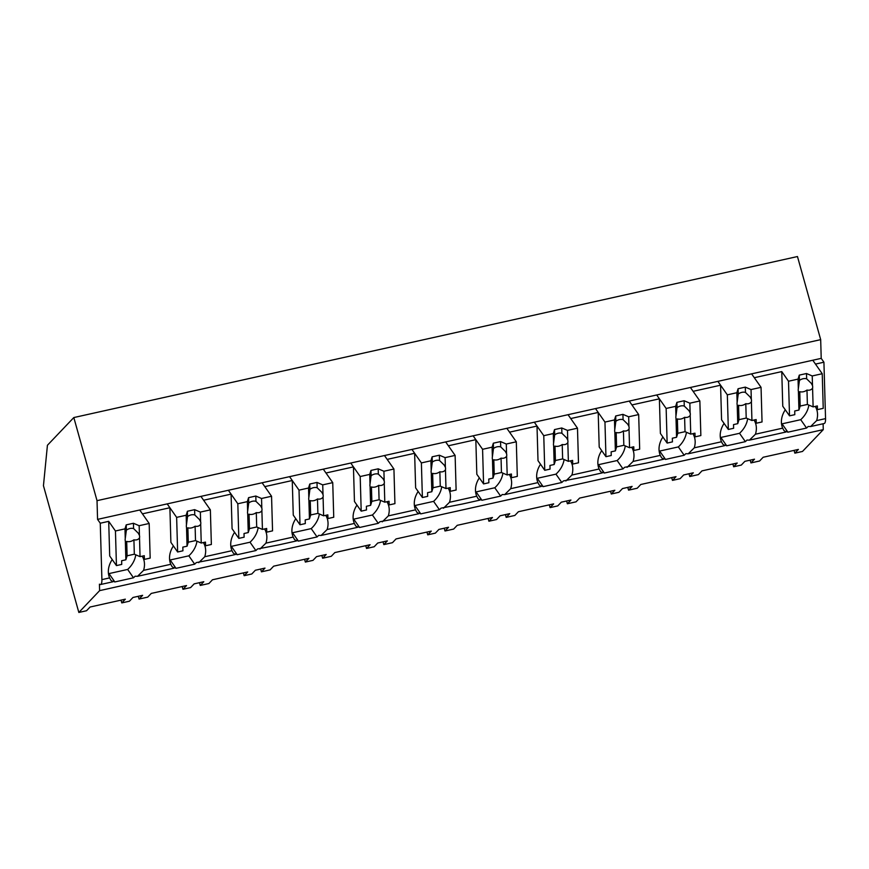<?xml version="1.0" encoding="UTF-8"?>
<svg xmlns="http://www.w3.org/2000/svg" width="869" height="869" viewBox="0 0 869 869"><rect width="100%" height="100%" fill="white"/><g stroke="black" fill="none" stroke-linecap="round" stroke-linejoin="round"><path stroke-width="1.3" d="M78.84 612.46L99.62 590.638L99.435 584.153A10.287 2.9 -102.5 0 0 100.532 584.533A10.287 2.9 -102.5 0 0 101.901 579.623L100.261 523.225L97.567 519.38L97.024 500.663L73.822 417.554L47.426 445.265L43.45 485.706L78.84 612.46L86.531 610.744L90.094 607.018L125.332 599.175L121.779 602.912L129.427 601.207L132.979 597.47L138.28 596.297L139.062 599.056L140.028 598.85L147.719 597.133L151.282 593.408L186.52 585.565L182.968 589.291L190.615 587.585L194.167 583.859L199.468 582.686L200.25 585.445L208.908 583.523L212.46 579.786L247.708 571.943L244.156 575.68L251.804 573.974L255.356 570.249L260.657 569.065L261.439 571.835L270.096 569.901L273.648 566.175L308.897 558.332L305.345 562.069L312.992 560.364L316.544 556.627L321.845 555.454L322.627 558.213L323.594 558.007L331.285 556.29L334.837 552.565L370.085 544.722L366.533 548.448L374.181 546.753L377.733 543.016L387.368 540.876L383.816 544.602L392.473 542.68L396.025 538.943L431.274 531.111L427.722 534.837L435.369 533.131L438.921 529.406L444.222 528.222L445.004 530.992L453.661 529.069L457.213 525.332L492.462 517.489L488.91 521.226L496.557 519.521L500.109 515.784L505.41 514.611L506.192 517.381L514.85 515.447L518.402 511.722L553.651 503.879L550.088 507.605L557.746 505.91L561.298 502.173L566.599 501L567.381 503.759L576.038 501.837L579.59 498.1L614.839 490.268L611.276 493.994L618.934 492.288L622.486 488.563L627.787 487.379L628.569 490.149L637.227 488.226L640.779 484.489L676.017 476.647L672.465 480.383L680.123 478.678L683.675 474.952L693.31 472.801L689.758 476.538L698.415 474.604L701.967 470.879L737.205 463.036L733.653 466.762L741.311 465.067L744.863 461.33L750.164 460.157L750.946 462.916L759.604 460.994L763.156 457.257L798.394 449.425L794.842 453.151L802.5 451.445L823.28 429.634L823.106 423.757M99.62 590.638L823.28 429.634M139.062 599.056L142.625 595.33L138.28 596.297M200.25 585.445L203.802 581.719L199.468 582.686M261.439 571.835L264.991 568.098L260.657 569.065M322.627 558.213L326.179 554.487L321.845 555.454M445.004 530.992L448.556 527.255L444.222 528.222M506.192 517.381L509.745 513.644L505.41 514.611M567.381 503.759L570.933 500.033L566.599 501M628.569 490.149L632.121 486.412L627.787 487.379M750.946 462.916L754.498 459.19L750.164 460.157M73.822 417.554L797.47 256.54L820.684 339.649L821.216 358.365L823.921 362.21L825.55 418.619L816.643 420.596A23.311 18.477 145 0 0 815.502 406.844M121.008 600.142L121.779 602.912M816.643 420.596L810.614 426.538L808.159 426.462A23.311 18.477 -35 0 1 806.562 428.037L787.901 432.186A23.311 18.477 -35 0 1 786.239 431.339L785.956 432.023L749.426 440.148L746.971 440.072A23.311 18.477 -35 0 1 745.374 441.648L726.712 445.797A23.311 18.477 -35 0 1 725.05 444.95L724.768 445.634L712.406 448.393L688.248 453.77L685.782 453.694A23.311 18.477 -35 0 1 684.185 455.258L665.524 459.419A23.311 18.477 -35 0 1 663.862 458.571L663.579 459.256L645.917 463.188L624.594 467.305A23.311 18.477 -35 0 1 622.997 468.88L604.335 473.029A23.311 18.477 -35 0 1 602.673 472.182L602.391 472.866L584.728 476.799L563.405 480.915A23.311 18.477 -35 0 1 561.808 482.491L543.147 486.64A23.311 18.477 -35 0 1 541.485 485.793L541.202 486.477L528.841 489.236L504.683 494.613L502.217 494.537A23.311 18.477 -35 0 1 500.631 496.101L481.958 500.262A23.311 18.477 -35 0 1 480.296 499.414L480.014 500.099L462.362 504.031L441.028 508.148A23.311 18.477 -35 0 1 439.442 509.723L420.77 513.872A23.311 18.477 -35 0 1 419.108 513.025L418.825 513.709L401.174 517.642L379.84 521.758A23.311 18.477 -35 0 1 378.254 523.334L359.581 527.483A23.311 18.477 -35 0 1 357.919 526.636L357.648 527.32L345.286 530.079L321.117 535.456L318.651 535.38A23.311 18.477 -35 0 1 317.066 536.944L298.393 541.105A23.311 18.477 -35 0 1 296.731 540.257L296.459 540.942L278.797 544.874L257.463 548.991A23.311 18.477 -35 0 1 255.877 550.566L237.204 554.715A23.311 18.477 -35 0 1 235.542 553.868L235.271 554.552L217.608 558.485L196.275 562.601A23.311 18.477 -35 0 1 194.689 564.177L176.016 568.326A23.311 18.477 -35 0 1 174.354 567.479L174.082 568.163L161.721 570.922L137.552 576.299L135.086 576.223A23.311 18.477 -35 0 1 133.5 577.787L114.827 581.948A23.311 18.477 -35 0 1 113.166 581.1L112.894 581.785L100.532 584.533M112.21 559.549A23.311 18.477 145 0 0 109.603 577.907L110.863 580.264L112.894 581.785M100.261 523.225L108.701 521.346L109.7 555.964L116.446 565.6L115.447 530.981L108.701 521.346M97.567 519.38L821.216 358.365M97.024 500.663L820.684 339.649M108.429 573.344A23.311 18.477 145 0 0 108.983 573.594L114.827 581.948M108.983 573.594L127.645 569.445L133.5 577.787M127.645 569.445A23.311 18.477 145 0 0 135.76 554.824M173.398 545.938A23.311 18.477 145 0 0 170.791 564.296L143.57 570.357A23.311 18.477 145 0 0 142.44 556.594M143.57 570.357L137.552 576.288M115.447 530.981L124.984 528.863L126.211 524.876L133.435 523.268L139.159 525.702L139.442 535.38A7.712 6.116 145 0 1 139.616 536.597A7.712 6.116 145 0 1 139.518 537.889L140.05 556.649L144.287 555.704L144.395 559.386L150.174 558.094L149.175 523.475L139.724 509.994L142.418 513.851L169.889 507.735L167.185 503.879L176.635 517.37L186.172 515.252L187.389 511.265L194.623 509.658L200.348 512.091L210.363 509.864L200.913 496.384L203.607 500.229L231.078 494.124L228.373 490.268L237.824 503.759L247.35 501.63L248.577 497.655L255.812 496.036L261.536 498.48L271.552 496.253L262.101 482.762L264.795 486.618L278.525 483.566L292.256 480.514L289.562 476.657L299.012 490.138L308.538 488.02L309.766 484.033L317 482.425L322.725 484.869L332.74 482.632L323.29 469.151L325.984 473.008L353.444 466.892L350.75 463.047L360.2 476.527L369.727 474.409L370.954 470.422L378.189 468.815L383.913 471.248L393.929 469.021L384.478 455.541L387.172 459.386L406.203 455.16L414.632 453.281L411.939 449.425L421.389 462.916L430.915 460.787L432.143 456.812L439.377 455.204L445.102 457.637L455.117 455.41L445.667 441.919L448.361 445.775L475.821 439.671L473.127 435.814L482.577 449.295L492.104 447.177L493.331 443.19L500.555 441.582L506.29 444.026L516.305 441.789L506.844 428.308L509.549 432.165L537.009 426.049L534.316 422.204L543.766 435.684L553.292 433.566L554.52 429.579L561.743 427.972L567.479 430.405L577.483 428.178L568.033 414.698L570.737 418.543L589.769 414.317L598.198 412.438L595.504 408.582L604.954 422.073L614.481 419.944L615.708 415.969L622.932 414.361L628.667 416.794L638.672 414.567L629.221 401.076L631.926 404.932L659.386 398.828L656.692 394.971L666.143 408.452L675.669 406.334L676.897 402.347L684.12 400.739L689.856 403.183L699.86 400.957L690.41 387.465L693.114 391.322L706.845 388.269L720.575 385.206L717.87 381.361L727.331 394.841L736.858 392.723L738.085 388.736L745.309 387.129L751.033 389.562L761.048 387.335L751.598 373.855L754.303 377.711L781.763 371.595L782.763 406.214L789.519 415.838L788.509 381.23L781.763 371.595M186.172 515.252L186.444 524.919A7.712 6.116 145 0 0 186.346 526.201A7.712 6.116 145 0 0 186.52 527.429L187.063 546.188L182.827 547.122L182.935 550.805L177.634 551.989L170.889 542.354L169.889 507.735M810.614 426.538L824.181 423.518A10.287 2.9 -102.5 0 0 825.55 418.619M794.07 450.381L794.842 453.151M785.283 409.799A23.311 18.477 145 0 0 782.665 428.156L755.454 434.207L749.426 440.148M782.665 428.156L783.936 430.503L785.956 432.023M781.492 423.583A23.311 18.477 145 0 0 782.046 423.844L787.901 432.186M782.046 423.844L800.718 419.684L806.562 428.037M800.718 419.684A23.311 18.477 145 0 0 808.833 405.063M788.509 381.23L798.046 379.101L799.274 375.126L806.497 373.518L812.222 375.951L812.504 385.619A7.712 6.116 145 0 1 812.678 386.846A7.712 6.116 145 0 1 812.58 388.128L813.123 406.888L817.349 405.942L817.457 409.625L823.236 408.343L822.237 373.724L812.787 360.244L815.491 364.089L823.921 362.21M755.454 434.207A23.311 18.477 145 0 0 754.314 420.455M182.197 586.521L182.968 589.291M170.791 564.296L172.051 566.653L174.082 568.163M169.618 559.723A23.311 18.477 145 0 0 170.172 559.984L176.016 568.326M170.172 559.984L188.834 555.823L194.689 564.177M188.834 555.823A23.311 18.477 145 0 0 196.948 541.202M234.587 532.328A23.311 18.477 145 0 0 231.98 550.685L204.758 556.736A23.311 18.477 145 0 0 203.628 542.984M204.758 556.736L198.74 562.678M247.35 501.63L247.632 511.309A7.712 6.116 145 0 0 247.535 512.591A7.712 6.116 145 0 0 247.708 513.818L248.252 532.567L244.015 533.512L244.124 537.194L238.823 538.367L232.077 528.743L231.078 494.124M243.385 572.91L244.156 575.68M231.98 550.685L233.24 553.032L235.271 554.552M230.806 546.112A23.311 18.477 145 0 0 231.35 546.373L237.204 554.715M231.35 546.373L250.022 542.213L255.877 550.566M250.022 542.213A23.311 18.477 145 0 0 258.136 527.592M295.775 518.717A23.311 18.477 145 0 0 293.168 537.064L265.947 543.125A23.311 18.477 145 0 0 264.817 529.362M265.947 543.125L259.929 549.067M308.538 488.02L308.821 497.687A7.712 6.116 145 0 0 308.723 498.98A7.712 6.116 145 0 0 308.897 500.196L309.44 518.956L305.204 519.901L305.312 523.572L300.011 524.757L293.266 515.121L292.256 480.514M304.574 559.299L305.345 562.069M293.168 537.064L294.428 539.421L296.459 540.942M291.995 532.501A23.311 18.477 145 0 0 292.538 532.751L298.393 541.105M292.538 532.751L311.211 528.602L317.066 536.944M311.211 528.602A23.311 18.477 145 0 0 319.325 513.981M356.963 505.095A23.311 18.477 145 0 0 354.356 523.453L327.135 529.514A23.311 18.477 145 0 0 326.005 515.751M327.135 529.514L321.117 535.456M369.727 474.409L370.009 484.076A7.712 6.116 145 0 0 369.912 485.358A7.712 6.116 145 0 0 370.085 486.586L370.628 505.345L366.392 506.279L366.501 509.962L361.2 511.146L354.454 501.511L353.444 466.892M365.751 545.678L366.533 548.448M354.356 523.453L355.617 525.81L357.648 527.32M353.183 518.88A23.311 18.477 145 0 0 353.726 519.141L359.581 527.483M353.726 519.141L372.399 514.991L378.254 523.334M372.399 514.991A23.311 18.477 145 0 0 380.513 500.359M418.152 491.485A23.311 18.477 145 0 0 415.545 509.842L388.324 515.893A23.311 18.477 145 0 0 387.194 502.141M388.324 515.893L382.306 521.834M430.915 460.787L431.198 470.466A7.712 6.116 145 0 0 431.1 471.748A7.712 6.116 145 0 0 431.274 472.975L431.817 491.724L427.581 492.669L427.689 496.351L422.388 497.524L415.632 487.9L414.632 453.281M383.044 541.832L383.816 544.602M426.94 532.067L427.722 534.837M415.545 509.842L416.805 512.189L418.825 513.709M414.372 505.269A23.311 18.477 145 0 0 414.915 505.53L420.77 513.872M414.915 505.53L433.588 501.37L439.442 509.723M433.588 501.37A23.311 18.477 145 0 0 441.702 486.749M479.34 477.874A23.311 18.477 145 0 0 476.733 496.221L449.512 502.282A23.311 18.477 145 0 0 448.382 488.519M449.512 502.282L443.494 508.224M492.104 447.177L492.386 456.844A7.712 6.116 145 0 0 492.288 458.137A7.712 6.116 145 0 0 492.462 459.353L493.005 478.113L488.769 479.058L488.878 482.729L483.577 483.914L476.82 474.278L475.821 439.671M488.128 518.456L488.91 521.226M476.733 496.221L477.993 498.578L480.014 500.099M475.56 491.658A23.311 18.477 145 0 0 476.103 491.908L481.958 500.262M476.103 491.908L494.776 487.759L500.631 496.101M494.776 487.759A23.311 18.477 145 0 0 502.89 473.138M540.529 464.252A23.311 18.477 145 0 0 537.922 482.61L510.7 488.671A23.311 18.477 145 0 0 509.571 474.908M510.7 488.671L504.683 494.613M553.292 433.566L553.575 443.233A7.712 6.116 145 0 0 553.477 444.515A7.712 6.116 145 0 0 553.651 445.743L554.183 464.502L549.958 465.447L550.066 469.119L544.765 470.303L538.009 460.668L537.009 426.049M549.317 504.846L550.088 507.605M537.922 482.61L539.182 484.967L541.202 486.477M536.749 478.048A23.311 18.477 145 0 0 537.292 478.298L543.147 486.64M537.292 478.298L555.964 474.148L561.808 482.491M555.964 474.148A23.311 18.477 145 0 0 564.079 459.516M601.717 450.642A23.311 18.477 145 0 0 599.11 468.999L571.889 475.05A23.311 18.477 145 0 0 570.759 461.298M571.889 475.05L565.871 480.991M614.481 419.944L614.763 429.623A7.712 6.116 145 0 0 614.665 430.905A7.712 6.116 145 0 0 614.839 432.132L615.371 450.892L611.146 451.826L611.255 455.508L605.954 456.681L599.197 447.057L598.198 412.438M610.505 491.224L611.276 493.994M599.11 468.999L600.37 471.346L602.391 472.866M597.937 464.426A23.311 18.477 145 0 0 598.48 464.687L604.335 473.029M598.48 464.687L617.153 460.527L622.997 468.88M617.153 460.527A23.311 18.477 145 0 0 625.267 445.906M662.906 437.031A23.311 18.477 145 0 0 660.288 455.378L633.077 461.439A23.311 18.477 145 0 0 631.948 447.687M633.077 461.439L627.06 467.381M675.669 406.334L675.952 416.001A7.712 6.116 145 0 0 675.854 417.294A7.712 6.116 145 0 0 676.017 418.51L676.56 437.27L672.334 438.215L672.443 441.887L667.142 443.071L660.386 433.435L659.386 398.828M671.694 477.613L672.465 480.383M660.288 455.378L661.559 457.735L663.579 459.256M659.115 450.815A23.311 18.477 145 0 0 659.669 451.065L665.524 459.419M659.669 451.065L678.341 446.916L684.185 455.258M678.341 446.916A23.311 18.477 145 0 0 686.456 432.295M724.094 423.409A23.311 18.477 145 0 0 721.476 441.767L694.266 447.828A23.311 18.477 145 0 0 693.125 434.065M694.266 447.828L688.237 453.77M736.858 392.723L737.14 402.39A7.712 6.116 145 0 0 737.042 403.672A7.712 6.116 145 0 0 737.205 404.9L737.748 423.659L733.523 424.604L733.632 428.276L728.331 429.46L721.574 419.825L720.575 385.206M688.987 473.768L689.758 476.538M732.882 464.003L733.653 466.762M721.476 441.767L722.747 444.124L724.768 445.634M720.303 437.205A23.311 18.477 145 0 0 720.857 437.455L726.712 445.797M720.857 437.455L739.53 433.305L745.374 441.648M739.53 433.305A23.311 18.477 145 0 0 747.644 418.673M139.159 525.702L149.175 523.475M124.984 528.863L125.255 538.53A7.712 6.116 145 0 0 125.158 539.823A7.712 6.116 145 0 0 125.332 541.039L125.875 559.799L121.638 560.744L121.747 564.415L116.446 565.6M144.395 559.386L142.147 556.182M125.255 538.53L126.363 530.188A7.712 6.116 -35 0 1 133.587 528.569L133.435 523.268M126.211 524.876L126.363 530.188M139.442 535.38L138.258 533.153L133.587 528.569M139.518 537.889C138.269 539.649 136.4 540.29 133.913 539.812L134.326 554.205L140.05 556.649M125.875 559.799L127.102 555.812L134.326 554.205M125.625 542.006L125.332 541.039C125.679 542.452 126.135 542.571 126.689 541.42A7.712 6.116 145 0 0 133.913 539.812M126.689 541.42L127.102 555.812M200.348 512.091L200.63 521.758A7.712 6.116 145 0 1 200.804 522.986A7.712 6.116 145 0 1 200.696 524.279L201.239 543.027L205.475 542.093L205.584 545.765L211.363 544.483L210.363 509.864M205.584 545.765L203.335 542.56M177.634 551.989L176.635 517.37M186.444 524.919L187.552 516.566A7.712 6.116 -35 0 1 194.775 514.959L194.623 509.658M187.389 511.265L187.552 516.566M200.63 521.758L199.446 519.532L194.775 514.959M200.696 524.279C199.457 526.038 197.589 526.679 195.101 526.201L195.514 540.594L201.239 543.027M187.063 546.188L188.291 542.202L195.514 540.594M186.813 528.395L186.52 527.429C186.868 528.83 187.313 528.96 187.867 527.809A7.712 6.116 145 0 0 195.101 526.201M187.867 527.809L188.291 542.202M261.536 498.48L261.819 508.148A7.712 6.116 145 0 1 261.993 509.375A7.712 6.116 145 0 1 261.884 510.657L262.427 529.417L266.664 528.471L266.772 532.154L272.551 530.861L271.552 496.253M266.772 532.154L264.524 528.949M238.823 538.367L237.824 503.759M247.632 511.309L248.74 502.955A7.712 6.116 -35 0 1 255.964 501.348L255.812 496.036M248.577 497.655L248.74 502.955M261.819 508.148L260.635 505.921L255.964 501.348M261.884 510.657C260.646 512.417 258.777 513.058 256.29 512.591L256.703 526.983L262.427 529.417M248.252 532.567L249.479 528.591L256.703 526.983M248.002 514.774L247.708 513.818C248.056 515.219 248.501 515.35 249.055 514.198A7.712 6.116 145 0 0 256.29 512.591M249.055 514.198L249.479 528.591M322.725 484.869L323.007 494.537A7.712 6.116 145 0 1 323.181 495.764A7.712 6.116 145 0 1 323.072 497.046L323.616 515.806L327.852 514.861L327.961 518.543L333.739 517.251L332.74 482.632M327.961 518.543L325.712 515.339M300.011 524.757L299.012 490.138M308.821 497.687L309.918 489.345A7.712 6.116 -35 0 1 317.152 487.737L317 482.425M309.766 484.033L309.918 489.345M323.007 494.537L321.823 492.31L317.152 487.737M323.072 497.046C321.834 498.806 319.966 499.447 317.478 498.969L317.891 513.362L323.616 515.806M309.44 518.956L310.667 514.969L317.891 513.362M309.19 501.163L308.897 500.196C309.245 501.609 309.69 501.739 310.244 500.577A7.712 6.116 145 0 0 317.478 498.969M310.244 500.577L310.667 514.969M383.913 471.248L384.196 480.915A7.712 6.116 145 0 1 384.359 482.143A7.712 6.116 145 0 1 384.261 483.436L384.804 502.184L389.04 501.25L389.149 504.922L394.928 503.64L393.929 469.021M389.149 504.922L386.901 501.717M361.2 511.146L360.2 476.527M370.009 484.076L371.106 475.723A7.712 6.116 -35 0 1 378.341 474.116L378.189 468.815M370.954 470.422L371.106 475.723M384.196 480.915L383.012 478.689L378.341 474.116M384.261 483.436C383.023 485.195 381.154 485.836 378.667 485.358L379.08 499.751L384.804 502.184M370.628 505.345L371.856 501.359L379.08 499.751M370.379 487.552L370.085 486.586C370.433 487.998 370.878 488.117 371.432 486.966A7.712 6.116 145 0 0 378.667 485.358M371.432 486.966L371.856 501.359M445.102 457.637L445.384 467.305A7.712 6.116 145 0 1 445.547 468.532A7.712 6.116 145 0 1 445.449 469.814L445.993 488.574L450.229 487.628L450.327 491.311L456.116 490.029L455.117 455.41M450.327 491.311L448.089 488.106M422.388 497.524L421.389 462.916M431.198 470.466L432.295 462.112A7.712 6.116 -35 0 1 439.529 460.505L439.377 455.204M432.143 456.812L432.295 462.112M445.384 467.305L444.2 465.078L439.529 460.505M445.449 469.814C444.211 471.574 442.343 472.225 439.855 471.748L440.268 486.14L445.993 488.574M431.817 491.724L433.044 487.748L440.268 486.14M431.567 473.931L431.274 472.975C431.621 474.376 432.067 474.507 432.621 473.355A7.712 6.116 145 0 0 439.855 471.748M432.621 473.355L433.044 487.748M506.29 444.026L506.562 453.694A7.712 6.116 145 0 1 506.736 454.921A7.712 6.116 145 0 1 506.638 456.203L507.181 474.963L511.417 474.018L511.515 477.7L517.305 476.408L516.305 441.789M511.515 477.7L509.277 474.496M483.577 483.914L482.577 449.295M492.386 456.844L493.483 448.502A7.712 6.116 -35 0 1 500.718 446.894L500.555 441.582M493.331 443.19L493.483 448.502M506.562 453.694L505.389 451.467L500.718 446.894M506.638 456.203C505.4 457.963 503.531 458.604 501.044 458.126L501.456 472.519L507.181 474.963M493.005 478.113L494.222 474.126L501.456 472.519M492.756 460.32L492.462 459.353C492.81 460.766 493.255 460.896 493.809 459.744A7.712 6.116 145 0 0 501.044 458.126M493.809 459.744L494.222 474.126M567.479 430.405L567.75 440.083A7.712 6.116 145 0 1 567.924 441.3A7.712 6.116 145 0 1 567.826 442.593L568.369 461.341L572.606 460.407L572.704 464.079L578.493 462.797L577.483 428.178M572.704 464.079L570.466 460.885M544.765 470.303L543.766 435.684M553.575 443.233L554.672 434.88A7.712 6.116 -35 0 1 561.906 433.273L561.743 427.972M554.52 429.579L554.672 434.88M567.75 440.083L566.577 437.846L561.906 433.273M567.826 442.593C566.588 444.352 564.72 444.993 562.221 444.515L562.645 458.908L568.369 461.341M554.183 464.502L555.41 460.516L562.645 458.908M553.933 446.709L553.651 445.743C553.998 447.155 554.444 447.274 554.998 446.123A7.712 6.116 145 0 0 562.221 444.515M554.998 446.123L555.41 460.516M628.667 416.794L628.939 426.462A7.712 6.116 145 0 1 629.113 427.689A7.712 6.116 145 0 1 629.015 428.971L629.558 447.731L633.783 446.785L633.892 450.468L639.682 449.186L638.672 414.567M633.892 450.468L631.654 447.263M605.954 456.681L604.954 422.073M614.763 429.623L615.86 421.269A7.712 6.116 -35 0 1 623.084 419.662L622.932 414.361M615.708 415.969L615.86 421.269M628.939 426.462L627.766 424.235L623.084 419.662M629.015 428.971C627.776 430.731 625.908 431.382 623.41 430.905L623.833 445.297L629.558 447.731M615.371 450.892L616.599 446.905L623.833 445.297M615.122 433.088L614.839 432.132C615.187 433.533 615.632 433.664 616.186 432.512A7.712 6.116 145 0 0 623.41 430.905M616.186 432.512L616.599 446.905M689.856 403.183L690.127 412.851A7.712 6.116 145 0 1 690.301 414.078A7.712 6.116 145 0 1 690.203 415.36L690.746 434.12L694.972 433.175L695.081 436.857L700.859 435.565L699.86 400.957M695.081 436.857L692.843 433.653M667.142 443.071L666.143 408.452M675.952 416.001L677.049 407.659A7.712 6.116 -35 0 1 684.272 406.051L684.12 400.739M676.897 402.347L677.049 407.659M690.127 412.851L688.954 410.624L684.272 406.051M690.203 415.36C688.965 417.12 687.097 417.761 684.598 417.294L685.022 431.676L690.746 434.12M676.56 437.27L677.787 433.283L685.022 431.676M676.31 419.477L676.017 418.51C676.364 419.923 676.821 420.053 677.375 418.901A7.712 6.116 145 0 0 684.598 417.294M677.375 418.901L677.787 433.283M751.033 389.562L751.316 399.24A7.712 6.116 145 0 1 751.489 400.457A7.712 6.116 145 0 1 751.392 401.75L751.935 420.498L756.16 419.564L756.269 423.236L762.048 421.954L761.048 387.335M756.269 423.236L754.031 420.042M728.331 429.46L727.331 394.841M737.14 402.39L738.237 394.037A7.712 6.116 -35 0 1 745.461 392.43L745.309 387.129M738.085 388.736L738.237 394.037M751.316 399.24L750.143 397.003L745.461 392.43M751.392 401.75C750.153 403.509 748.285 404.15 745.787 403.672L746.21 418.065L751.935 420.498M737.748 423.659L738.976 419.673L746.21 418.065M737.499 405.866L737.205 404.9C737.553 406.312 738.009 406.431 738.563 405.28A7.712 6.116 145 0 0 745.787 403.672M738.563 405.28L738.976 419.673M812.222 375.951L822.237 373.724M798.046 379.101L798.329 388.78A7.712 6.116 145 0 0 798.22 390.062A7.712 6.116 145 0 0 798.394 391.289L798.937 410.049L794.711 410.983L794.809 414.665L789.519 415.838M817.457 409.625L815.209 406.42M798.329 388.78L799.426 380.426A7.712 6.116 -35 0 1 806.649 378.819L806.497 373.518M799.274 375.126L799.426 380.426M812.504 385.619L811.331 383.392L806.649 378.819M812.58 388.128C811.342 389.888 809.474 390.539 806.975 390.062L807.388 404.454L813.123 406.888M798.937 410.049L800.164 406.062L807.388 404.454M798.687 392.256L798.394 391.289C798.741 392.69 799.198 392.821 799.752 391.669A7.712 6.116 145 0 0 806.975 390.062M799.752 391.669L800.164 406.062M109.603 577.907L101.901 579.623"/></g></svg>

